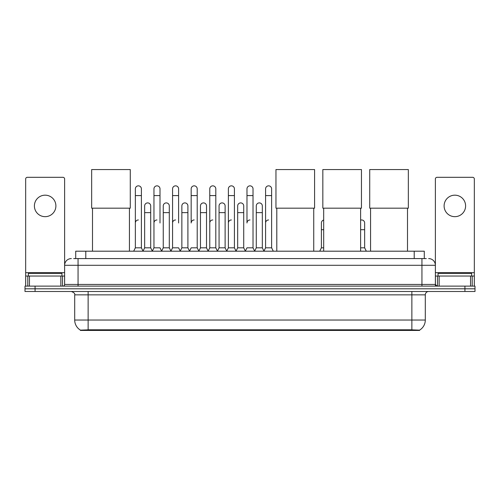 <?xml version="1.0" encoding="UTF-8"?>
<svg xmlns="http://www.w3.org/2000/svg" width="500" height="500" viewBox="0 0 500 500"><rect width="100%" height="100%" fill="white"/><g stroke="black" fill="none" stroke-linecap="round" stroke-linejoin="round"><path stroke-width="0.75" d="M73.694 258.581L78.062 258.581L73.694 258.581L75.713 258.581L75.713 251.194L424.288 251.194L424.288 258.581M419.588 330.444L80.412 330.444L80.412 330.119M74.7 320.037L88.131 320.037L88.131 294.85L74.7 294.85L74.7 320.037A11.756 11.756 0 0 0 80.45 330.138L89.475 329.794L410.525 329.794L419.55 330.138A11.756 11.756 0 0 0 425.3 320.037L425.3 294.85A3.356 3.356 0 0 1 428.656 291.494M475 291.494L475 288.806L25 288.806L25 291.494L35.075 291.494L35.075 288.806L25 288.806L25 286.119L35.075 286.119L35.075 288.806L475 288.806L475 291.494L35.075 291.494M71.344 258.581A6.719 6.719 0 0 0 64.625 265.294L64.625 284.438A1.681 1.681 0 0 1 62.95 286.119M428.656 258.581A6.719 6.719 0 0 1 435.375 265.294L78.062 265.294L78.062 258.581L426.306 258.581M470.55 286.119L470.55 276.044L474.331 276.044L474.331 286.119L474.331 178.994A1.681 1.681 0 0 0 472.65 177.312L437.05 177.312A1.681 1.681 0 0 0 435.375 178.994L435.375 284.438L437.05 286.119M475 286.119L475 288.806L475 286.119L35.075 286.119M61.938 276.044L61.938 273.356L28.356 273.356L28.356 276.044M45.15 195.175A10.744 10.744 0 0 0 34.4 205.925A10.744 10.744 0 0 0 45.15 216.669A10.744 10.744 0 0 0 55.894 205.925A10.744 10.744 0 0 0 45.15 195.175M60.85 286.119L60.85 276.044L29.45 276.044L29.45 286.119M78.062 286.119L78.062 265.294L64.625 265.294L64.625 178.994A1.681 1.681 0 0 0 62.95 177.312L27.35 177.312A1.681 1.681 0 0 0 25.669 178.994L25.669 276.044L29.45 276.044M60.85 276.044L64.625 276.044M25.669 286.119L25.669 276.044M471.644 276.044L471.644 273.356L438.062 273.356L438.062 276.044M92.5 208.175L92.5 251.194M129.438 208.175L129.438 251.194M91.662 169.556L130.281 169.556L130.281 208.175L91.662 208.175L91.662 169.556M276.8 208.175L276.8 251.194M313.738 208.175L313.738 251.194M275.956 169.556L314.581 169.556L314.581 208.175L275.956 208.175L275.956 169.556M323.681 208.175L323.681 251.194M360.619 208.175L360.619 251.194M322.837 169.556L361.456 169.556L361.456 208.175L322.837 208.175L322.837 169.556M370.562 208.175L370.562 251.194M407.5 208.175L407.5 251.194M369.719 169.556L408.338 169.556L408.338 208.175L369.719 208.175L369.719 169.556M133.669 251.194L135.35 247.831L141.394 247.831L143.075 251.194M141.394 247.831L141.394 188.863A3.025 3.025 0 0 0 138.375 185.844A3.025 3.025 0 0 1 138.562 185.85M135.35 247.831L135.35 195.581L141.394 195.581M135.35 195.581L135.35 188.863A3.025 3.025 0 0 1 138.375 185.844M152.275 251.194L153.956 247.831L160 247.831L161.681 251.194M160 222.981L160 188.863A3.025 3.025 0 0 0 156.975 185.844A3.025 3.025 0 0 1 157.169 185.85M153.956 247.831L153.956 195.581L160 195.581M153.956 195.581L153.956 188.863A3.025 3.025 0 0 1 156.975 185.844M170.881 251.194L172.562 247.831L178.606 247.831L180.281 251.194M178.606 222.981L178.606 188.863A3.025 3.025 0 0 0 175.581 185.844A3.025 3.025 0 0 1 175.769 185.85M172.562 247.831L172.562 195.581L178.606 195.581M172.562 195.581L172.562 188.863A3.025 3.025 0 0 1 175.581 185.844M189.488 251.194L191.163 247.831L197.206 247.831L198.888 251.194M197.206 247.831L197.206 188.863A3.025 3.025 0 0 0 194.188 185.844A3.025 3.025 0 0 1 194.375 185.85M194.188 219.963A3.025 3.025 0 0 0 191.163 222.981L191.163 195.581L197.206 195.581M191.163 195.581L191.163 188.863A3.025 3.025 0 0 1 194.188 185.844M208.088 251.194L209.769 247.831L215.812 247.831L217.494 251.194M215.812 247.831L215.812 188.863A3.025 3.025 0 0 0 212.794 185.844A3.025 3.025 0 0 1 212.981 185.85M209.769 247.831L209.769 195.581L215.812 195.581M209.769 195.581L209.769 188.863A3.025 3.025 0 0 1 212.794 185.844M226.694 251.194L228.375 247.831L234.419 247.831L236.1 251.194M234.419 247.831L234.419 188.863A3.025 3.025 0 0 0 231.394 185.844A3.025 3.025 0 0 1 231.588 185.85M228.375 247.831L228.375 195.581L234.419 195.581M228.375 195.581L228.375 188.863A3.025 3.025 0 0 1 231.394 185.844M245.3 251.194L246.975 247.831L253.025 247.831L254.7 251.194M253.025 247.831L253.025 188.863A3.025 3.025 0 0 0 250 185.844A3.025 3.025 0 0 1 250.188 185.85M250 219.963A3.025 3.025 0 0 0 246.975 222.981L246.975 195.581L253.025 195.581M246.975 195.581L246.975 188.863A3.025 3.025 0 0 1 250 185.844M263.9 251.194L265.581 247.831L271.625 247.831L273.306 251.194L271.625 247.831L271.625 188.863A3.025 3.025 0 0 0 268.606 185.844A3.025 3.025 0 0 1 268.794 185.85M254.65 251.094L256.281 247.831L262.325 247.831L263.956 251.094L265.581 247.831L265.581 195.581L271.625 195.581M265.581 195.581L265.581 188.863A3.025 3.025 0 0 1 268.606 185.844M143.025 251.094L144.65 247.831L150.7 247.831L152.325 251.094M150.7 247.831L150.7 205.925A3.025 3.025 0 0 0 147.863 202.906A3.025 3.025 0 0 1 150.7 205.925M144.65 247.831L144.65 212.638L150.7 212.638M144.65 212.638L144.65 205.925A3.025 3.025 0 0 1 147.863 202.906M161.631 251.094L163.256 247.831L169.3 247.831L170.931 251.094M169.3 247.831L169.3 205.925A3.025 3.025 0 0 0 166.469 202.906A3.025 3.025 0 0 1 169.3 205.925M163.256 247.831L163.256 212.638L169.3 212.638M163.256 212.638L163.256 205.925A3.025 3.025 0 0 1 166.469 202.906M180.231 251.094L181.863 247.831L187.906 247.831L189.537 251.094M187.906 247.831L187.906 205.925A3.025 3.025 0 0 0 185.075 202.906A3.025 3.025 0 0 1 187.906 205.925M181.863 247.831L181.863 212.638L187.906 212.638M181.863 212.638L181.863 205.925A3.025 3.025 0 0 1 185.075 202.906M198.837 251.094L200.469 247.831L206.513 247.831L208.137 251.094M206.513 247.831L206.513 205.925A3.025 3.025 0 0 0 203.681 202.906A3.025 3.025 0 0 1 206.513 205.925M200.469 247.831L200.469 212.638L206.513 212.638M200.469 212.638L200.469 205.925A3.025 3.025 0 0 1 203.681 202.906M217.444 251.094L219.069 247.831L225.119 247.831L226.744 251.094M225.119 247.831L225.119 205.925A3.025 3.025 0 0 0 222.281 202.906A3.025 3.025 0 0 1 225.119 205.925M219.069 247.831L219.069 212.638L225.119 212.638M219.069 212.638L219.069 205.925A3.025 3.025 0 0 1 222.281 202.906M236.044 251.094L237.675 247.831L243.719 247.831L245.35 251.094M243.719 247.831L243.719 205.925A3.025 3.025 0 0 0 240.888 202.906A3.025 3.025 0 0 1 243.719 205.925M237.675 247.831L237.675 212.638L243.719 212.638M237.675 212.638L237.675 205.925A3.025 3.025 0 0 1 240.888 202.906M262.325 247.831L262.325 205.925A3.025 3.025 0 0 0 259.494 202.906A3.025 3.025 0 0 1 262.325 205.925M256.281 247.831L256.281 212.638L262.325 212.638M256.281 212.638L256.281 205.925A3.025 3.025 0 0 1 259.494 202.906M454.85 195.175A10.744 10.744 0 0 0 444.106 205.925A10.744 10.744 0 0 0 454.85 216.669A10.744 10.744 0 0 0 465.6 205.925A10.744 10.744 0 0 0 454.85 195.175M470.55 276.044L439.15 276.044L439.15 286.119M435.375 276.044L439.15 276.044M435.375 286.119L435.375 284.438L421.938 284.438L421.938 258.581M135.35 222.981A3.025 3.025 0 0 1 138.375 219.963M153.956 222.981A3.025 3.025 0 0 1 156.975 219.963M172.562 222.981A3.025 3.025 0 0 1 175.581 219.963M209.769 222.981A3.025 3.025 0 0 1 212.794 219.963M228.375 222.981A3.025 3.025 0 0 1 231.394 219.963M265.581 222.981A3.025 3.025 0 0 1 268.606 219.963M319.719 251.194L321.394 247.831L323.681 247.831M321.394 247.831L321.394 229.7L323.681 229.7M321.394 229.7L321.394 222.981A3.025 3.025 0 0 1 323.681 220.05M360.619 247.831L364.65 247.831L366.331 251.194M364.65 247.831L364.65 222.981A3.025 3.025 0 0 0 361.819 219.969A3.025 3.025 0 0 1 364.65 222.981M360.619 220.131A3.025 3.025 0 0 1 361.819 219.969M410.525 330.444L410.525 329.794M89.475 330.444L89.475 329.794M85.787 258.581L85.787 251.194M414.212 258.581L414.212 251.194M411.869 291.494L411.869 294.85L88.131 294.85L88.131 291.494M425.3 294.85L411.869 294.85L411.869 320.037L425.3 320.037M411.869 329.862L411.869 320.037L88.131 320.037L88.131 329.862M464.925 291.494L464.925 286.119M64.625 284.438L421.938 284.438L421.938 286.119M64.625 272.688L25.669 272.688M64.6 284.731L64.6 276.044M62.5 276.044L62.5 286.119M25.7 276.044L25.7 286.119M27.794 286.119L27.794 276.044M474.331 272.688L435.375 272.688M474.3 286.119L474.3 276.044M472.206 276.044L472.206 286.119M435.4 276.044L435.4 284.731M437.5 286.119L437.5 276.044M360.619 229.7L364.65 229.7M74.7 294.85C75.175 293.656 74.05 292.538 71.344 291.494"/></g></svg>
